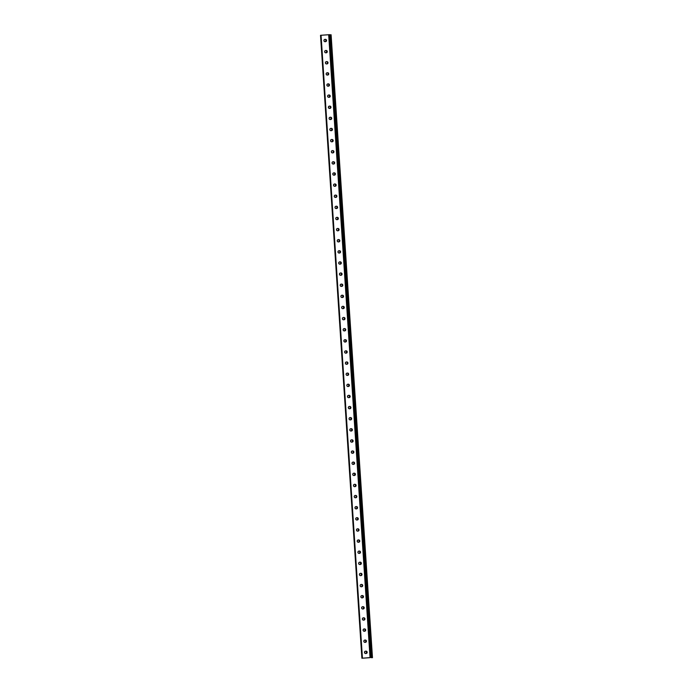 <?xml version="1.0" encoding="UTF-8"?>
<svg xmlns="http://www.w3.org/2000/svg" width="693" height="693" viewBox="0 0 693 693"><rect width="100%" height="100%" fill="white"/><g stroke="black" fill="none" stroke-linecap="round" stroke-linejoin="round"><path stroke-width="1.04" d="M369.525 657.709L361.902 658.229L369.534 657.666M372.462 657.7L331.098 34.771L329.651 34.832M346.179 340.055A1.161 1.135 -85.8 0 0 345.989 341.814M345.443 328.932A1.161 1.135 -85.8 0 0 345.253 330.691M344.698 317.81A1.161 1.135 -85.8 0 0 344.516 319.568M343.962 306.687A1.161 1.135 -85.8 0 0 343.771 308.446M343.226 295.556A1.161 1.135 -85.8 0 0 343.035 297.323M342.481 284.433A1.161 1.135 -85.8 0 0 342.299 286.192M341.744 273.311A1.161 1.135 -85.8 0 0 341.554 275.069M341.008 262.188A1.161 1.135 -85.8 0 0 340.817 263.946M340.272 251.065A1.161 1.135 -85.8 0 0 340.081 252.824M339.527 239.943A1.161 1.135 -85.8 0 0 339.345 241.701M338.79 228.82A1.161 1.135 -85.8 0 0 338.6 230.578M338.054 217.697A1.161 1.135 -85.8 0 0 337.863 219.456M337.309 206.566A1.161 1.135 -85.8 0 0 337.127 208.333M336.573 195.443A1.161 1.135 -85.8 0 0 336.382 197.202M335.836 184.321A1.161 1.135 -85.8 0 0 335.646 186.079M335.1 173.198A1.161 1.135 -85.8 0 0 334.91 174.957M334.355 162.075A1.161 1.135 -85.8 0 0 334.165 163.834M333.619 150.953A1.161 1.135 -85.8 0 0 333.428 152.711M332.883 139.83A1.161 1.135 -85.8 0 0 332.692 141.589M332.138 128.699A1.161 1.135 -85.8 0 0 331.956 130.466M331.401 117.576A1.161 1.135 -85.8 0 0 331.211 119.343M330.665 106.453A1.161 1.135 -85.8 0 0 330.474 108.212M329.92 95.331A1.161 1.135 -85.8 0 0 329.738 97.089M329.184 84.208A1.161 1.135 -85.8 0 0 328.993 85.967M328.447 73.086A1.161 1.135 -85.8 0 0 328.257 74.844M327.711 61.963A1.161 1.135 -85.8 0 0 327.52 63.721M326.966 50.84A1.161 1.135 -85.8 0 0 326.784 52.599M326.23 39.709A1.161 1.135 -85.8 0 0 326.039 41.476M346.725 352.936A1.161 1.135 94.2 0 1 346.916 351.178M347.47 364.059A1.161 1.135 94.2 0 1 347.652 362.3M348.207 375.19A1.161 1.135 94.2 0 1 348.397 373.423M348.943 386.313A1.161 1.135 94.2 0 1 349.133 384.546M349.688 397.435A1.161 1.135 94.2 0 1 349.87 395.677M350.424 408.558A1.161 1.135 94.2 0 1 350.615 406.8M351.16 419.681A1.161 1.135 94.2 0 1 351.351 417.922M351.897 430.803A1.161 1.135 94.2 0 1 352.087 429.045M352.642 441.926A1.161 1.135 94.2 0 1 352.832 440.168M353.378 453.049A1.161 1.135 94.2 0 1 353.569 451.29M354.114 464.18A1.161 1.135 94.2 0 1 354.305 462.413M354.859 475.303A1.161 1.135 94.2 0 1 355.041 473.544M355.596 486.425A1.161 1.135 94.2 0 1 355.786 484.667M356.332 497.548A1.161 1.135 94.2 0 1 356.523 495.79M357.077 508.671A1.161 1.135 94.2 0 1 357.259 506.912M357.813 519.793A1.161 1.135 94.2 0 1 358.004 518.035M358.55 530.916A1.161 1.135 94.2 0 1 358.74 529.157M359.286 542.039A1.161 1.135 94.2 0 1 359.476 540.28M360.031 553.17A1.161 1.135 94.2 0 1 360.213 551.403M360.767 564.293A1.161 1.135 94.2 0 1 360.958 562.534M361.503 575.415A1.161 1.135 94.2 0 1 361.694 573.657M362.248 586.538A1.161 1.135 94.2 0 1 362.43 584.779M362.985 597.661A1.161 1.135 94.2 0 1 363.175 595.902M363.721 608.783A1.161 1.135 94.2 0 1 363.912 607.025M364.457 619.906A1.161 1.135 94.2 0 1 364.648 618.147M365.202 631.037A1.161 1.135 94.2 0 1 365.384 629.27M365.939 642.16A1.161 1.135 94.2 0 1 366.129 640.393M366.675 653.282A1.161 1.135 94.2 0 1 366.866 651.524M346.041 341.779A1.161 1.135 94.2 0 1 346.223 340.098M345.305 330.656A1.161 1.135 94.2 0 1 345.478 328.976M344.568 319.525A1.161 1.135 94.2 0 1 344.742 317.853M343.823 308.402A1.161 1.135 94.2 0 1 344.005 306.73M343.087 297.28A1.161 1.135 94.2 0 1 343.26 295.608M342.351 286.157A1.161 1.135 94.2 0 1 342.524 284.485M341.606 275.034A1.161 1.135 94.2 0 1 341.788 273.354M340.869 263.912A1.161 1.135 94.2 0 1 341.043 262.231M340.133 252.789A1.161 1.135 94.2 0 1 340.306 251.109M339.397 241.658A1.161 1.135 94.2 0 1 339.57 239.986M338.652 230.535A1.161 1.135 94.2 0 1 338.834 228.863M337.915 219.412A1.161 1.135 94.2 0 1 338.089 217.741M337.179 208.29A1.161 1.135 94.2 0 1 337.352 206.618M336.434 197.167A1.161 1.135 94.2 0 1 336.616 195.495M335.698 186.045A1.161 1.135 94.2 0 1 335.871 184.364M334.962 174.922A1.161 1.135 94.2 0 1 335.135 173.241M334.225 163.799A1.161 1.135 94.2 0 1 334.398 162.119M333.48 152.668A1.161 1.135 94.2 0 1 333.662 150.996M332.744 141.545A1.161 1.135 94.2 0 1 332.917 139.873M332.008 130.423A1.161 1.135 94.2 0 1 332.181 128.751M331.263 119.3A1.161 1.135 94.2 0 1 331.445 117.628M330.526 108.177A1.161 1.135 94.2 0 1 330.7 106.497M329.79 97.055A1.161 1.135 94.2 0 1 329.963 95.374M329.045 85.932A1.161 1.135 94.2 0 1 329.227 84.251M328.309 74.809A1.161 1.135 94.2 0 1 328.491 73.129M327.572 63.678A1.161 1.135 94.2 0 1 327.746 62.006M326.836 52.555A1.161 1.135 94.2 0 1 327.009 50.884M326.091 41.433A1.161 1.135 94.2 0 1 326.273 39.761M346.959 351.221A1.161 1.135 -85.8 0 0 346.777 352.902M347.695 362.344A1.161 1.135 -85.8 0 0 347.522 364.024M348.432 373.475A1.161 1.135 -85.8 0 0 348.258 375.147M349.177 384.598A1.161 1.135 -85.8 0 0 348.995 386.27M349.913 395.72A1.161 1.135 -85.8 0 0 349.74 397.392M350.649 406.843A1.161 1.135 -85.8 0 0 350.476 408.515M351.394 417.966A1.161 1.135 -85.8 0 0 351.212 419.646M352.131 429.088A1.161 1.135 -85.8 0 0 351.957 430.769M352.867 440.211A1.161 1.135 -85.8 0 0 352.694 441.891M353.603 451.342A1.161 1.135 -85.8 0 0 353.43 453.014M354.348 462.465A1.161 1.135 -85.8 0 0 354.166 464.137M355.085 473.588A1.161 1.135 -85.8 0 0 354.911 475.259M355.821 484.71A1.161 1.135 -85.8 0 0 355.648 486.382M356.566 495.833A1.161 1.135 -85.8 0 0 356.384 497.505M357.302 506.955A1.161 1.135 -85.8 0 0 357.129 508.636M358.038 518.078A1.161 1.135 -85.8 0 0 357.865 519.759M358.775 529.201A1.161 1.135 -85.8 0 0 358.602 530.881M359.52 540.332A1.161 1.135 -85.8 0 0 359.338 542.004M360.256 551.455A1.161 1.135 -85.8 0 0 360.083 553.127M360.992 562.577A1.161 1.135 -85.8 0 0 360.819 564.249M361.737 573.7A1.161 1.135 -85.8 0 0 361.555 575.372M362.474 584.823A1.161 1.135 -85.8 0 0 362.3 586.503M363.21 595.945A1.161 1.135 -85.8 0 0 363.037 597.626M363.955 607.068A1.161 1.135 -85.8 0 0 363.773 608.749M364.691 618.191A1.161 1.135 -85.8 0 0 364.509 619.871M365.428 629.322A1.161 1.135 -85.8 0 0 365.254 630.994M366.164 640.445A1.161 1.135 -85.8 0 0 365.991 642.116M366.909 651.567A1.161 1.135 -85.8 0 0 366.727 653.239M320.521 35.3L361.902 658.229L320.521 35.3L329.643 34.667L370.998 657.596L329.643 34.667M345.486 339.7A1.161 1.135 -85.8 0 0 345.374 339.709L345.019 339.735A1.161 1.135 -85.8 0 0 344.967 342.039M344.75 328.577A1.161 1.135 -85.8 0 0 344.629 328.586L344.282 328.603A1.161 1.135 -85.8 0 0 344.23 330.916M344.005 317.455A1.161 1.135 -85.8 0 0 343.893 317.455L343.546 317.481A1.161 1.135 -85.8 0 0 343.494 319.794M343.269 306.332A1.161 1.135 -85.8 0 0 343.156 306.332L342.81 306.358A1.161 1.135 -85.8 0 0 342.749 308.671M342.533 295.209A1.161 1.135 -85.8 0 0 342.411 295.209L342.065 295.235A1.161 1.135 -85.8 0 0 342.013 297.548M341.796 284.087A1.161 1.135 -85.8 0 0 341.675 284.087L341.328 284.113A1.161 1.135 -85.8 0 0 341.277 286.417M341.051 272.964A1.161 1.135 -85.8 0 0 340.939 272.964L340.592 272.99A1.161 1.135 -85.8 0 0 340.532 275.294M340.315 261.833A1.161 1.135 -85.8 0 0 340.202 261.841L339.847 261.867A1.161 1.135 -85.8 0 0 339.795 264.172M339.579 250.71A1.161 1.135 -85.8 0 0 339.457 250.719L339.111 250.745A1.161 1.135 -85.8 0 0 339.059 253.049M338.834 239.587A1.161 1.135 -85.8 0 0 338.721 239.587L338.375 239.613A1.161 1.135 -85.8 0 0 338.323 241.926M338.097 228.465A1.161 1.135 -85.8 0 0 337.985 228.465L337.638 228.491A1.161 1.135 -85.8 0 0 337.578 230.804M337.361 217.342A1.161 1.135 -85.8 0 0 337.24 217.342L336.893 217.368A1.161 1.135 -85.8 0 0 336.841 219.681M336.625 206.219A1.161 1.135 -85.8 0 0 336.503 206.219L336.157 206.245A1.161 1.135 -85.8 0 0 336.105 208.558M335.88 195.097A1.161 1.135 -85.8 0 0 335.767 195.097L335.421 195.123A1.161 1.135 -85.8 0 0 335.36 197.427M335.143 183.974A1.161 1.135 -85.8 0 0 335.031 183.974L334.676 184A1.161 1.135 -85.8 0 0 334.624 186.304M334.407 172.843A1.161 1.135 -85.8 0 0 334.286 172.852L333.939 172.878A1.161 1.135 -85.8 0 0 333.887 175.182M333.662 161.72A1.161 1.135 -85.8 0 0 333.55 161.729L333.203 161.746A1.161 1.135 -85.8 0 0 333.142 164.059M332.926 150.598A1.161 1.135 -85.8 0 0 332.813 150.598L332.458 150.624A1.161 1.135 -85.8 0 0 332.406 152.936M332.19 139.475A1.161 1.135 -85.8 0 0 332.068 139.475L331.722 139.501A1.161 1.135 -85.8 0 0 331.67 141.814M331.445 128.352A1.161 1.135 -85.8 0 0 331.332 128.352L330.985 128.378A1.161 1.135 -85.8 0 0 330.933 130.691M330.708 117.23A1.161 1.135 -85.8 0 0 330.596 117.23L330.249 117.256A1.161 1.135 -85.8 0 0 330.189 119.568M329.972 106.107A1.161 1.135 -85.8 0 0 329.859 106.107L329.504 106.133A1.161 1.135 -85.8 0 0 329.452 108.437M329.236 94.976A1.161 1.135 -85.8 0 0 329.114 94.984L328.768 95.01A1.161 1.135 -85.8 0 0 328.716 97.315M328.491 83.853A1.161 1.135 -85.8 0 0 328.378 83.862L328.032 83.888A1.161 1.135 -85.8 0 0 327.971 86.192M327.754 72.73A1.161 1.135 -85.8 0 0 327.642 72.739L327.287 72.756A1.161 1.135 -85.8 0 0 327.235 75.069M327.018 61.608A1.161 1.135 -85.8 0 0 326.897 61.608L326.55 61.634A1.161 1.135 -85.8 0 0 326.498 63.947M326.273 50.485A1.161 1.135 -85.8 0 0 326.16 50.485L325.814 50.511A1.161 1.135 -85.8 0 0 325.762 52.824M325.537 39.362A1.161 1.135 -85.8 0 0 325.424 39.362L325.078 39.388A1.161 1.135 -85.8 0 0 325.017 41.701M345.703 353.161A1.161 1.135 94.2 0 1 345.764 350.857L346.11 350.831A1.161 1.135 94.2 0 1 346.223 350.823M346.448 364.284A1.161 1.135 94.2 0 1 346.5 361.98L346.846 361.954A1.161 1.135 94.2 0 1 346.968 361.954M347.184 375.415A1.161 1.135 94.2 0 1 347.236 373.103L347.591 373.077A1.161 1.135 94.2 0 1 347.704 373.077M347.921 386.538A1.161 1.135 94.2 0 1 347.981 384.225L348.328 384.199A1.161 1.135 94.2 0 1 348.44 384.199M348.666 397.661A1.161 1.135 94.2 0 1 348.718 395.348L349.064 395.322A1.161 1.135 94.2 0 1 349.177 395.322M349.402 408.783A1.161 1.135 94.2 0 1 349.454 406.47L349.8 406.444A1.161 1.135 94.2 0 1 349.922 406.444M350.138 419.906A1.161 1.135 94.2 0 1 350.19 417.593L350.545 417.576A1.161 1.135 94.2 0 1 350.658 417.567M350.875 431.029A1.161 1.135 94.2 0 1 350.935 428.724L351.282 428.698A1.161 1.135 94.2 0 1 351.394 428.69M351.62 442.151A1.161 1.135 94.2 0 1 351.672 439.847L352.018 439.821A1.161 1.135 94.2 0 1 352.139 439.821M352.356 453.274A1.161 1.135 94.2 0 1 352.408 450.97L352.763 450.944A1.161 1.135 94.2 0 1 352.876 450.944M353.092 464.405A1.161 1.135 94.2 0 1 353.153 462.092L353.499 462.066A1.161 1.135 94.2 0 1 353.612 462.066M353.837 475.528A1.161 1.135 94.2 0 1 353.889 473.215L354.236 473.189A1.161 1.135 94.2 0 1 354.357 473.189M354.573 486.651A1.161 1.135 94.2 0 1 354.625 484.338L354.972 484.312A1.161 1.135 94.2 0 1 355.093 484.312M355.31 497.773A1.161 1.135 94.2 0 1 355.37 495.46L355.717 495.434A1.161 1.135 94.2 0 1 355.83 495.434M356.055 508.896A1.161 1.135 94.2 0 1 356.107 506.592L356.453 506.566A1.161 1.135 94.2 0 1 356.566 506.557M356.791 520.019A1.161 1.135 94.2 0 1 356.843 517.714L357.19 517.688A1.161 1.135 94.2 0 1 357.311 517.68M357.527 531.141A1.161 1.135 94.2 0 1 357.579 528.837L357.934 528.811A1.161 1.135 94.2 0 1 358.047 528.811M358.264 542.264A1.161 1.135 94.2 0 1 358.324 539.96L358.671 539.934A1.161 1.135 94.2 0 1 358.783 539.934M359.009 553.395A1.161 1.135 94.2 0 1 359.061 551.082L359.407 551.056A1.161 1.135 94.2 0 1 359.528 551.056M359.745 564.518A1.161 1.135 94.2 0 1 359.797 562.205L360.143 562.179A1.161 1.135 94.2 0 1 360.265 562.179M360.481 575.64A1.161 1.135 94.2 0 1 360.542 573.328L360.888 573.302A1.161 1.135 94.2 0 1 361.001 573.302M361.226 586.763A1.161 1.135 94.2 0 1 361.278 584.45L361.625 584.433A1.161 1.135 94.2 0 1 361.737 584.424M361.963 597.886A1.161 1.135 94.2 0 1 362.015 595.582L362.361 595.556A1.161 1.135 94.2 0 1 362.482 595.547M362.699 609.008A1.161 1.135 94.2 0 1 362.751 606.704L363.106 606.678A1.161 1.135 94.2 0 1 363.219 606.67M363.435 620.131A1.161 1.135 94.2 0 1 363.496 617.827L363.842 617.801A1.161 1.135 94.2 0 1 363.955 617.801M364.18 631.262A1.161 1.135 94.2 0 1 364.232 628.949L364.579 628.923A1.161 1.135 94.2 0 1 364.7 628.923M364.916 642.385A1.161 1.135 94.2 0 1 364.968 640.072L365.324 640.046A1.161 1.135 94.2 0 1 365.436 640.046M365.653 653.508A1.161 1.135 94.2 0 1 365.713 651.195L366.06 651.169A1.161 1.135 94.2 0 1 366.173 651.169M344.932 339.726L345.279 339.7A1.161 1.135 94.2 0 1 346.491 340.852A1.161 1.135 94.2 0 1 345.435 342.013L345.079 342.039A1.161 1.135 94.2 0 1 343.875 340.878A1.161 1.135 94.2 0 1 344.932 339.726L345.019 339.735M344.187 328.603L344.542 328.577A1.161 1.135 94.2 0 1 345.755 329.729A1.161 1.135 94.2 0 1 344.69 330.89L344.343 330.916A1.161 1.135 94.2 0 1 343.13 329.755A1.161 1.135 94.2 0 1 344.187 328.603L344.282 328.603M343.451 317.481L343.797 317.455A1.161 1.135 94.2 0 1 345.01 318.607A1.161 1.135 94.2 0 1 343.953 319.768L343.607 319.794A1.161 1.135 94.2 0 1 342.394 318.633A1.161 1.135 94.2 0 1 343.451 317.481L343.546 317.481M342.714 306.349L343.061 306.323A1.161 1.135 94.2 0 1 344.274 307.484A1.161 1.135 94.2 0 1 343.217 308.645L342.87 308.662A1.161 1.135 94.2 0 1 341.658 307.51A1.161 1.135 94.2 0 1 342.714 306.349L342.81 306.358M341.978 295.227L342.325 295.201A1.161 1.135 94.2 0 1 343.537 296.361A1.161 1.135 94.2 0 1 342.481 297.514L342.125 297.54A1.161 1.135 94.2 0 1 340.913 296.387A1.161 1.135 94.2 0 1 341.978 295.227L342.065 295.235M341.233 284.104L341.588 284.078A1.161 1.135 94.2 0 1 342.792 285.239A1.161 1.135 94.2 0 1 341.736 286.391L341.389 286.417A1.161 1.135 94.2 0 1 340.176 285.265A1.161 1.135 94.2 0 1 341.233 284.104L341.328 284.113M340.497 272.981L340.843 272.955A1.161 1.135 94.2 0 1 342.056 274.116A1.161 1.135 94.2 0 1 340.999 275.268L340.653 275.294A1.161 1.135 94.2 0 1 339.44 274.133A1.161 1.135 94.2 0 1 340.497 272.981L340.592 272.99M339.761 261.859L340.107 261.833A1.161 1.135 94.2 0 1 341.32 262.993A1.161 1.135 94.2 0 1 340.263 264.146L339.908 264.172A1.161 1.135 94.2 0 1 338.704 263.011A1.161 1.135 94.2 0 1 339.761 261.859L339.847 261.867M339.016 250.736L339.371 250.71A1.161 1.135 94.2 0 1 340.575 251.862A1.161 1.135 94.2 0 1 339.518 253.023L339.172 253.049A1.161 1.135 94.2 0 1 337.959 251.888A1.161 1.135 94.2 0 1 339.016 250.736L339.111 250.745M338.279 239.613L338.626 239.587A1.161 1.135 94.2 0 1 339.839 240.74A1.161 1.135 94.2 0 1 338.782 241.9L338.435 241.926A1.161 1.135 94.2 0 1 337.222 240.766A1.161 1.135 94.2 0 1 338.279 239.613L338.375 239.613M337.543 228.482L337.889 228.465A1.161 1.135 94.2 0 1 339.102 229.617A1.161 1.135 94.2 0 1 338.045 230.778L337.699 230.804A1.161 1.135 94.2 0 1 336.486 229.643A1.161 1.135 94.2 0 1 337.543 228.482L337.638 228.491M336.807 217.359L337.153 217.333A1.161 1.135 94.2 0 1 338.366 218.494A1.161 1.135 94.2 0 1 337.3 219.655L336.954 219.672A1.161 1.135 94.2 0 1 335.741 218.52A1.161 1.135 94.2 0 1 336.807 217.359L336.893 217.368M336.062 206.237L336.408 206.211A1.161 1.135 94.2 0 1 337.621 207.372A1.161 1.135 94.2 0 1 336.564 208.524L336.218 208.55A1.161 1.135 94.2 0 1 335.005 207.398A1.161 1.135 94.2 0 1 336.062 206.237L336.157 206.245M335.325 195.114L335.672 195.088A1.161 1.135 94.2 0 1 336.885 196.249A1.161 1.135 94.2 0 1 335.828 197.401L335.481 197.427A1.161 1.135 94.2 0 1 334.269 196.275A1.161 1.135 94.2 0 1 335.325 195.114L335.421 195.123M334.589 183.992L334.936 183.966A1.161 1.135 94.2 0 1 336.148 185.126A1.161 1.135 94.2 0 1 335.091 186.278L334.736 186.304A1.161 1.135 94.2 0 1 333.532 185.144A1.161 1.135 94.2 0 1 334.589 183.992L334.676 184M333.844 172.869L334.199 172.843A1.161 1.135 94.2 0 1 335.403 174.004A1.161 1.135 94.2 0 1 334.347 175.156L334 175.182A1.161 1.135 94.2 0 1 332.787 174.021A1.161 1.135 94.2 0 1 333.844 172.869L333.939 172.878M333.108 161.746L333.454 161.72A1.161 1.135 94.2 0 1 334.667 162.872A1.161 1.135 94.2 0 1 333.61 164.033L333.264 164.059A1.161 1.135 94.2 0 1 332.051 162.898A1.161 1.135 94.2 0 1 333.108 161.746L333.203 161.746M332.371 150.624L332.718 150.598A1.161 1.135 94.2 0 1 333.931 151.75A1.161 1.135 94.2 0 1 332.874 152.91L332.527 152.936A1.161 1.135 94.2 0 1 331.315 151.776A1.161 1.135 94.2 0 1 332.371 150.624L332.458 150.624M331.626 139.492L331.982 139.475A1.161 1.135 94.2 0 1 333.194 140.627A1.161 1.135 94.2 0 1 332.129 141.788L331.782 141.814A1.161 1.135 94.2 0 1 330.57 140.653A1.161 1.135 94.2 0 1 331.626 139.492L331.722 139.501M330.89 128.37L331.237 128.344A1.161 1.135 94.2 0 1 332.449 129.504A1.161 1.135 94.2 0 1 331.393 130.656L331.046 130.682A1.161 1.135 94.2 0 1 329.833 129.53A1.161 1.135 94.2 0 1 330.89 128.37L330.985 128.378M330.154 117.247L330.5 117.221A1.161 1.135 94.2 0 1 331.713 118.382A1.161 1.135 94.2 0 1 330.656 119.534L330.31 119.56A1.161 1.135 94.2 0 1 329.097 118.408A1.161 1.135 94.2 0 1 330.154 117.247L330.249 117.256M329.418 106.124L329.764 106.098A1.161 1.135 94.2 0 1 330.977 107.259A1.161 1.135 94.2 0 1 329.92 108.411L329.565 108.437A1.161 1.135 94.2 0 1 328.361 107.285A1.161 1.135 94.2 0 1 329.418 106.124L329.504 106.133M328.673 95.002L329.028 94.976A1.161 1.135 94.2 0 1 330.232 96.136A1.161 1.135 94.2 0 1 329.175 97.289L328.829 97.315A1.161 1.135 94.2 0 1 327.616 96.154A1.161 1.135 94.2 0 1 328.673 95.002L328.768 95.01M327.936 83.879L328.283 83.853A1.161 1.135 94.2 0 1 329.496 85.005A1.161 1.135 94.2 0 1 328.439 86.166L328.092 86.192A1.161 1.135 94.2 0 1 326.879 85.031A1.161 1.135 94.2 0 1 327.936 83.879L328.032 83.888M327.2 72.756L327.546 72.73A1.161 1.135 94.2 0 1 328.759 73.882A1.161 1.135 94.2 0 1 327.702 75.043L327.347 75.069A1.161 1.135 94.2 0 1 326.143 73.908A1.161 1.135 94.2 0 1 327.2 72.756L327.287 72.756M326.455 61.634L326.81 61.608A1.161 1.135 94.2 0 1 328.023 62.76A1.161 1.135 94.2 0 1 326.957 63.921L326.611 63.947A1.161 1.135 94.2 0 1 325.398 62.786A1.161 1.135 94.2 0 1 326.455 61.634L326.55 61.634M325.719 50.502L326.065 50.476A1.161 1.135 94.2 0 1 327.278 51.637A1.161 1.135 94.2 0 1 326.221 52.798L325.875 52.815A1.161 1.135 94.2 0 1 324.662 51.663A1.161 1.135 94.2 0 1 325.719 50.502L325.814 50.511M324.982 39.38L325.329 39.354A1.161 1.135 94.2 0 1 326.542 40.515A1.161 1.135 94.2 0 1 325.485 41.667L325.138 41.693A1.161 1.135 94.2 0 1 323.926 40.54A1.161 1.135 94.2 0 1 324.982 39.38L325.078 39.388M345.824 353.161L346.171 353.135A1.161 1.135 -85.8 0 0 346.179 350.823A1.161 1.135 -85.8 0 0 346.015 350.823L345.668 350.849A1.161 1.135 -85.8 0 0 345.66 353.161A1.161 1.135 -85.8 0 0 345.824 353.161M346.561 364.284L346.907 364.258A1.161 1.135 -85.8 0 0 346.916 361.945A1.161 1.135 -85.8 0 0 346.76 361.945L346.405 361.971A1.161 1.135 -85.8 0 0 346.396 364.284A1.161 1.135 -85.8 0 0 346.561 364.284M347.297 375.407L347.652 375.381A1.161 1.135 -85.8 0 0 347.661 373.068A1.161 1.135 -85.8 0 0 347.496 373.068L347.15 373.094A1.161 1.135 -85.8 0 0 347.141 375.407A1.161 1.135 -85.8 0 0 347.297 375.407M348.042 386.529L348.388 386.503A1.161 1.135 -85.8 0 0 348.397 384.191A1.161 1.135 -85.8 0 0 348.232 384.191L347.886 384.217A1.161 1.135 -85.8 0 0 347.877 386.529A1.161 1.135 -85.8 0 0 348.042 386.529M348.778 397.661L349.125 397.635A1.161 1.135 -85.8 0 0 349.133 395.322A1.161 1.135 -85.8 0 0 348.969 395.313L348.622 395.339A1.161 1.135 -85.8 0 0 348.614 397.661A1.161 1.135 -85.8 0 0 348.778 397.661M349.515 408.783L349.861 408.757A1.161 1.135 -85.8 0 0 350.927 407.597A1.161 1.135 -85.8 0 0 349.714 406.444L349.367 406.47A1.161 1.135 -85.8 0 0 348.302 407.623A1.161 1.135 -85.8 0 0 349.515 408.783M350.26 419.906L350.606 419.88A1.161 1.135 -85.8 0 0 350.615 417.567A1.161 1.135 -85.8 0 0 350.45 417.567L350.104 417.593A1.161 1.135 -85.8 0 0 350.095 419.906A1.161 1.135 -85.8 0 0 350.26 419.906M350.996 431.029L351.342 431.003A1.161 1.135 -85.8 0 0 351.351 428.69A1.161 1.135 -85.8 0 0 351.186 428.69L350.84 428.716A1.161 1.135 -85.8 0 0 350.831 431.029A1.161 1.135 -85.8 0 0 350.996 431.029M351.732 442.151L352.079 442.125A1.161 1.135 -85.8 0 0 352.087 439.812A1.161 1.135 -85.8 0 0 351.931 439.812L351.576 439.838A1.161 1.135 -85.8 0 0 351.568 442.151A1.161 1.135 -85.8 0 0 351.732 442.151M352.468 453.274L352.824 453.248A1.161 1.135 -85.8 0 0 352.832 450.935A1.161 1.135 -85.8 0 0 352.668 450.935L352.321 450.961A1.161 1.135 -85.8 0 0 352.313 453.274A1.161 1.135 -85.8 0 0 352.468 453.274M353.213 464.397L353.56 464.371A1.161 1.135 -85.8 0 0 353.569 462.058A1.161 1.135 -85.8 0 0 353.404 462.058L353.058 462.084A1.161 1.135 -85.8 0 0 353.049 464.397A1.161 1.135 -85.8 0 0 353.213 464.397M353.95 475.519L354.296 475.502A1.161 1.135 -85.8 0 0 354.305 473.18A1.161 1.135 -85.8 0 0 354.14 473.18L353.794 473.206A1.161 1.135 -85.8 0 0 353.785 475.519A1.161 1.135 -85.8 0 0 353.95 475.519M354.686 486.651L355.033 486.625A1.161 1.135 -85.8 0 0 356.098 485.464A1.161 1.135 -85.8 0 0 354.885 484.312L354.539 484.329A1.161 1.135 -85.8 0 0 353.473 485.49A1.161 1.135 -85.8 0 0 354.686 486.651M355.431 497.773L355.778 497.747A1.161 1.135 -85.8 0 0 355.786 495.434A1.161 1.135 -85.8 0 0 355.622 495.434L355.275 495.46A1.161 1.135 -85.8 0 0 355.266 497.773A1.161 1.135 -85.8 0 0 355.431 497.773M356.167 508.896L356.514 508.87A1.161 1.135 -85.8 0 0 356.523 506.557A1.161 1.135 -85.8 0 0 356.358 506.557L356.011 506.583A1.161 1.135 -85.8 0 0 356.003 508.896A1.161 1.135 -85.8 0 0 356.167 508.896M356.904 520.019L357.25 519.993A1.161 1.135 -85.8 0 0 357.259 517.68A1.161 1.135 -85.8 0 0 357.103 517.68L356.748 517.706A1.161 1.135 -85.8 0 0 356.739 520.019A1.161 1.135 -85.8 0 0 356.904 520.019M357.64 531.141L357.995 531.115A1.161 1.135 -85.8 0 0 358.004 528.802A1.161 1.135 -85.8 0 0 357.839 528.802L357.493 528.828A1.161 1.135 -85.8 0 0 357.484 531.141A1.161 1.135 -85.8 0 0 357.64 531.141M358.385 542.264L358.731 542.238A1.161 1.135 -85.8 0 0 358.74 539.925A1.161 1.135 -85.8 0 0 358.576 539.925L358.229 539.951A1.161 1.135 -85.8 0 0 358.22 542.264A1.161 1.135 -85.8 0 0 358.385 542.264M359.121 553.386L359.468 553.36A1.161 1.135 -85.8 0 0 359.476 551.048A1.161 1.135 -85.8 0 0 359.32 551.048L358.965 551.074A1.161 1.135 -85.8 0 0 358.957 553.386A1.161 1.135 -85.8 0 0 359.121 553.386M359.858 564.509L360.213 564.492A1.161 1.135 -85.8 0 0 360.221 562.17A1.161 1.135 -85.8 0 0 360.057 562.17L359.71 562.196A1.161 1.135 -85.8 0 0 358.645 563.357A1.161 1.135 -85.8 0 0 359.858 564.509M360.603 575.64L360.949 575.614A1.161 1.135 -85.8 0 0 360.958 573.302A1.161 1.135 -85.8 0 0 360.793 573.302L360.447 573.328A1.161 1.135 -85.8 0 0 360.438 575.64A1.161 1.135 -85.8 0 0 360.603 575.64M361.339 586.763L361.685 586.737A1.161 1.135 -85.8 0 0 361.694 584.424A1.161 1.135 -85.8 0 0 361.529 584.424L361.183 584.45A1.161 1.135 -85.8 0 0 361.174 586.763A1.161 1.135 -85.8 0 0 361.339 586.763M362.075 597.886L362.422 597.86A1.161 1.135 -85.8 0 0 363.487 596.699A1.161 1.135 -85.8 0 0 362.274 595.547L361.919 595.573A1.161 1.135 -85.8 0 0 361.911 597.886A1.161 1.135 -85.8 0 0 362.075 597.886M362.811 609.008L363.167 608.982A1.161 1.135 -85.8 0 0 363.175 606.67A1.161 1.135 -85.8 0 0 363.011 606.67L362.664 606.696A1.161 1.135 -85.8 0 0 362.656 609.008A1.161 1.135 -85.8 0 0 362.811 609.008M363.556 620.131L363.903 620.105A1.161 1.135 -85.8 0 0 363.912 617.792A1.161 1.135 -85.8 0 0 363.747 617.792L363.401 617.818A1.161 1.135 -85.8 0 0 363.392 620.131A1.161 1.135 -85.8 0 0 363.556 620.131M364.293 631.254L364.639 631.228A1.161 1.135 -85.8 0 0 364.648 628.915A1.161 1.135 -85.8 0 0 364.492 628.915L364.137 628.941A1.161 1.135 -85.8 0 0 364.128 631.254A1.161 1.135 -85.8 0 0 364.293 631.254M365.029 642.376L365.384 642.35A1.161 1.135 -85.8 0 0 365.393 640.037A1.161 1.135 -85.8 0 0 365.228 640.037L364.882 640.063A1.161 1.135 -85.8 0 0 364.873 642.376A1.161 1.135 -85.8 0 0 365.029 642.376M365.774 653.508L366.121 653.482A1.161 1.135 -85.8 0 0 366.129 651.169A1.161 1.135 -85.8 0 0 365.965 651.16L365.618 651.186A1.161 1.135 -85.8 0 0 365.609 653.508A1.161 1.135 -85.8 0 0 365.774 653.508M371.509 657.726L330.128 34.797M372.297 657.692L330.925 34.754M362.43 658.177L321.05 35.239M370.045 657.622L328.673 34.685M370.842 657.579L329.461 34.65M372.479 657.7L331.098 34.771"/></g></svg>
